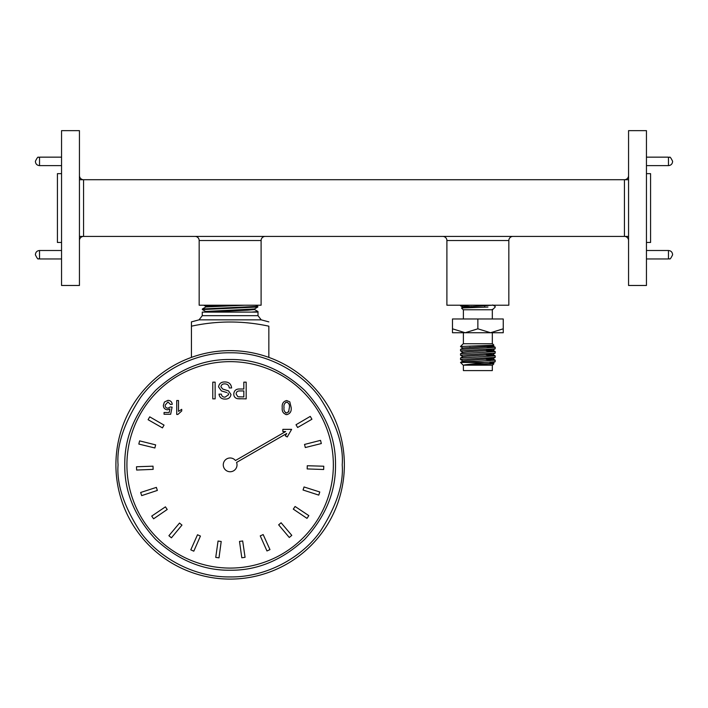 <?xml version="1.0" encoding="UTF-8"?>
<svg xmlns="http://www.w3.org/2000/svg" width="708" height="708" viewBox="0 0 708 708"><rect width="100%" height="100%" fill="white"/><g stroke="black" fill="none" stroke-linecap="round" stroke-linejoin="round"><path stroke-width="1.06" d="M115.908 464.864A114.227 114.227 0 0 1 230.135 350.637A114.227 114.227 0 0 1 344.362 464.864A114.227 114.227 0 0 1 230.135 579.091A114.227 114.227 0 0 1 115.908 464.864A114.227 114.227 0 0 0 230.135 579.091A114.227 114.227 0 0 0 344.362 464.864M126.918 464.864A103.218 103.218 0 0 1 230.135 361.646A103.218 103.218 0 0 1 333.353 464.864A103.218 103.218 0 0 1 230.135 568.082A103.218 103.218 0 0 1 126.918 464.864M124.767 464.864C124.44 437.863 134.732 413.029 155.627 390.356C178.301 369.452 203.134 359.168 230.135 359.496C257.137 359.168 281.979 369.452 304.644 390.356C325.547 413.021 335.831 437.863 335.504 464.864C335.831 491.865 325.547 516.698 304.644 539.372C281.979 560.276 257.146 570.56 230.135 570.232C203.134 570.56 178.301 560.276 155.627 539.372C134.732 516.707 124.44 491.865 124.767 464.864M237.021 464.864A6.885 6.885 0 0 1 230.135 471.749A6.885 6.885 0 0 1 227.826 458.386A6.885 6.885 0 0 1 235.472 460.51L285.625 431.561L282.846 431.561L282.846 429.358L291.634 429.358L287.244 436.969L285.333 435.863L286.722 433.464L236.569 462.421A6.885 6.885 0 0 1 237.021 464.864M215.135 382.161L215.135 398.861L212.781 398.861L212.781 382.161L215.135 382.161M233.764 394.055C234.109 390.542 236.091 388.86 239.729 389.011L243.826 389.011L243.826 382.161L246.18 382.161L246.18 398.861L237.569 398.701C235.109 398.161 233.835 396.613 233.764 394.055M181.726 409.33L181.726 410.976L177.876 414.454L176.726 414.454L176.726 400.533L178.513 400.533L178.513 411.383L181.726 409.33M287.147 414.614L286.705 414.631C283.297 413.791 281.811 411.445 282.244 407.578C281.811 403.71 283.297 401.365 286.705 400.533L289.811 401.879L291.165 407.578C291.599 411.445 290.112 413.799 286.705 414.631L285.82 414.552M167.433 409.808C164.814 409.49 163.451 407.994 163.344 405.303L164.415 402.047L167.946 400.356C170.46 400.48 171.902 401.781 172.265 404.286L170.486 404.463L167.938 401.958L165.132 405.197C165.15 407.091 166.079 408.091 167.929 408.206L170.309 406.958L172.088 407.135L170.663 414.269L164.061 414.269L164.061 412.49L169.203 412.49L169.911 408.888L167.433 409.808C164.814 409.49 163.451 407.994 163.344 405.303M226.799 392.533L221.454 390.94L218.56 386.895C219.126 383.603 221.144 381.948 224.622 381.948C228.781 381.904 231.118 383.904 231.622 387.94L229.268 387.94C228.932 385.302 227.418 383.948 224.728 383.869C222.586 383.816 221.312 384.789 220.914 386.789L222.693 389.037L228.516 390.887L230.976 394.498C230.427 397.613 228.498 399.135 225.179 399.073C221.631 399.153 219.569 397.507 218.993 394.144L221.347 394.144C221.692 396.214 222.94 397.215 225.091 397.144L228.622 394.657L228.02 393.179L228.622 394.657M237.569 398.701L240.047 398.861M297.608 427.499L311.918 419.242A96.341 96.341 0 0 0 310.263 416.392L296.006 424.738A79.818 79.818 0 0 1 297.608 427.499M305.298 447.544L321.326 443.544A96.341 96.341 0 0 0 320.52 440.358L304.511 444.447A79.818 79.818 0 0 1 305.298 447.544M307.157 468.926L323.662 469.51A96.341 96.341 0 0 0 323.768 466.218L307.263 465.74A79.818 79.818 0 0 1 307.157 468.926M303.051 490.007L318.759 495.104A96.341 96.341 0 0 0 319.768 491.98L304.033 486.962A79.818 79.818 0 0 1 303.051 490.007M293.298 509.123L306.989 518.362A96.341 96.341 0 0 0 308.821 515.628L295.077 506.477A79.818 79.818 0 0 1 293.298 509.123M278.651 524.823L289.271 537.478A96.341 96.341 0 0 0 291.784 535.354L281.094 522.761A79.818 79.818 0 0 1 278.651 524.823M260.243 535.867L266.96 550.957A96.341 96.341 0 0 0 269.969 549.612L263.164 534.567A79.818 79.818 0 0 1 260.243 535.867M239.508 541.416L241.809 557.78A96.341 96.341 0 0 0 245.065 557.311L242.667 540.965A79.818 79.818 0 0 1 239.508 541.416M218.046 541.036L215.745 557.391A96.341 96.341 0 0 0 219.002 557.842L221.206 541.47A79.818 79.818 0 0 1 218.046 541.036M197.514 534.752L190.797 549.842A96.341 96.341 0 0 0 193.806 551.169L200.435 536.045A79.818 79.818 0 0 1 197.514 534.752M179.513 523.053L168.902 535.708A96.341 96.341 0 0 0 171.424 537.815L181.965 525.097A79.818 79.818 0 0 1 179.513 523.053M165.433 506.848L151.742 516.079A96.341 96.341 0 0 0 153.592 518.805L167.23 509.486A79.818 79.818 0 0 1 165.433 506.848M156.371 487.387L140.662 492.485A96.341 96.341 0 0 0 141.689 495.618L157.371 490.423A79.818 79.818 0 0 1 156.371 487.387M153.025 466.183L136.511 466.758A96.341 96.341 0 0 0 136.635 470.041L153.14 469.369A79.818 79.818 0 0 1 153.025 466.183M155.645 444.872L139.618 440.88A96.341 96.341 0 0 0 138.83 444.066L154.884 447.978A79.818 79.818 0 0 1 155.645 444.872M164.044 425.119L149.742 416.853A96.341 96.341 0 0 0 148.105 419.711L162.451 427.889A79.818 79.818 0 0 1 164.044 425.119M282.244 407.578C281.811 403.71 283.297 401.365 286.705 400.533M169.911 408.888L169.469 409.197M167.938 401.958L165.132 405.197M225.091 397.144C222.94 397.215 221.692 396.214 221.347 394.144M218.993 394.144C219.569 397.507 221.631 399.153 225.179 399.073C228.498 399.135 230.427 397.613 230.976 394.498M222.693 389.037L220.914 386.789M218.56 386.895C219.126 383.603 221.144 381.948 224.622 381.948M239.835 396.931L237.915 396.781L236.118 393.993C236.313 391.834 237.543 390.816 239.8 390.94L243.826 390.94L243.826 396.931L237.915 396.781L236.118 393.993M238.702 391.011L239.8 390.94M285.837 402.312L287.147 402.179M288.944 411.268L286.722 413.021L285.439 412.631M286.722 413.021C284.483 412.136 283.589 410.321 284.023 407.578C283.589 404.852 284.483 403.038 286.705 402.144C288.926 403.038 289.82 404.852 289.377 407.578L288.572 412.074M199.081 319.839L202.267 315.68L258.004 315.68L261.199 319.839L199.081 319.839L191.434 321.883L191.434 326.184C217.232 320.618 243.039 320.618 268.845 326.184L268.845 357.39M261.199 319.839L268.845 321.883M257.845 311.467L258.004 312.104L202.267 312.104L202.267 315.68M257.685 306.369L202.364 308.998L202.346 309.555L257.845 307.006L254.491 308.962L205.665 311.467L205.665 312.104L249.747 312.104M244.402 305.219L205.86 306.962L202.364 308.998M257.827 306.449L257.845 307.006M256.234 306.723L255.668 306.679M256.367 311.821L255.792 311.777M205.701 311.511L202.346 309.555M191.434 357.39L191.434 321.883M206.187 312.104L205.665 311.467M215.214 312.104L212.94 312.104M257.986 311.547L251.721 312.104M226.33 305.219L210.851 305.838L205.816 306.369L207.683 306.688M205.621 312.104L247.614 310.184L254.535 309.555L252.676 309.237M442.766 236.41A4.133 4.133 0 0 1 446.898 240.534L446.898 305.219L508.831 305.219L508.831 240.534L446.898 240.534M512.955 236.41A4.133 4.133 0 0 0 508.831 240.534M646.448 242.463L650.581 242.463L650.581 173.655L646.448 173.655M628.562 285.474L628.562 130.644L646.448 130.644L646.448 285.474L628.562 285.474M195.045 236.41A4.133 4.133 0 0 1 199.169 240.534L199.169 305.219L261.102 305.219L261.102 240.534L199.169 240.534M265.234 236.41A4.133 4.133 0 0 0 261.102 240.534M61.552 242.463L57.419 242.463L57.419 173.655L61.552 173.655M79.438 285.474L79.438 130.644L61.552 130.644L61.552 285.474L79.438 285.474M628.562 179.708L624.429 179.708L624.429 236.41A4.133 4.133 0 0 1 628.562 240.534A4.133 4.133 0 0 0 624.429 236.41L83.571 236.41A4.133 4.133 0 0 0 79.438 240.534A4.133 4.133 0 0 1 83.571 236.41L83.571 179.708L624.429 179.708A4.133 4.133 0 0 0 628.562 175.575M79.438 175.575A4.133 4.133 0 0 0 83.571 179.708L79.438 179.708M477.865 332.742L465.165 332.742L477.865 328.813L477.865 318.981L503.246 318.981L503.246 332.742L477.865 332.742M484.467 362.461L464.483 364.903L493.927 363.735L492.494 365.169L463.227 365.169L460.519 362.461L484.467 362.461L495.166 361.7L495.202 360.168L477.865 361.248C465.607 361.655 459.952 362.062 460.899 362.461M493.927 363.735L490.591 363.443M460.519 346.46L463.227 343.752L492.494 343.752L493.919 345.221L460.899 346.46M495.202 307.06L492.494 309.768L463.227 309.768L461.483 307.989L487.927 307.06M463.395 365.169L463.395 370.594L492.325 370.594L492.325 365.169M452.474 328.813L465.165 332.742L452.474 332.742L452.474 318.981L477.865 318.981M469.652 306.484L460.563 305.794L465.395 305.219M470.192 347.363L469.652 347.336M463.005 348.062L460.519 346.601M477.865 348.345L460.563 349.38L460.519 350.903L495.166 348.796L495.202 347.274L477.865 348.345M463.005 352.363L460.519 350.903M477.865 352.646L460.563 353.681L460.519 355.204L495.166 353.097L495.202 351.575L477.865 352.646M463.005 356.664L460.519 355.204M477.865 356.947L460.563 357.983L460.519 359.505L495.166 357.398L495.202 355.876L477.865 356.947M463.005 360.965L460.519 359.505M486.077 346.531L495.202 347.274M486.077 350.832L495.202 351.575M486.077 355.133L495.202 355.876M486.077 359.434L495.202 360.168M477.865 328.813L490.555 332.742L503.246 328.813M495.166 360.133L492.724 358.717L467.324 360.381L463.005 360.868L460.519 362.461M492.724 304.953L495.202 306.414M492.025 305.219L463.005 307.21L460.563 305.794M493.06 309.157L492.157 309.502M464.483 364.903L488.396 363.602L492.724 363.115L490.051 362.646M492.724 358.717L486.077 358.089M460.563 357.983L463.005 356.566L467.324 356.08L492.724 354.513L486.077 353.788M460.563 353.681L463.005 352.265L467.324 351.779L492.724 350.212L486.077 349.486M460.563 349.38L463.005 347.964L488.396 346.398L492.724 345.911L490.591 345.486M118.059 464.864C116.563 445.385 124.033 422.968 140.476 397.613C157.672 373.55 192.089 352.345 230.135 352.788C268.182 352.345 302.599 373.55 319.804 397.613C336.238 422.968 343.707 445.385 342.212 464.864C343.707 484.343 336.238 506.76 319.804 532.106C302.599 556.178 268.182 577.383 230.135 576.94C192.089 577.383 157.672 556.178 140.476 532.106C124.033 506.76 116.563 484.343 118.059 464.864M646.448 250.499L668.467 250.499L668.467 258.96C669.768 257.57 669.175 261.88 672.6 254.836M672.6 161.486C672.352 163.999 670.98 165.371 668.467 165.619L668.467 157.149L646.448 157.149M35.4 254.623C35.648 252.119 37.02 250.738 39.533 250.499L39.533 258.96L61.552 258.96M61.552 157.149L39.533 157.149L39.533 165.619C37.02 165.371 35.648 163.999 35.4 161.486M79.438 236.41L83.571 236.41M624.429 236.41L628.562 236.41M258.004 312.104L258.004 315.68M218.781 306.121L218.781 305.484M203.789 305.219L205.86 306.414M257.792 306.405L255.738 305.219M257.951 311.502L254.491 309.502M205.816 306.369L205.816 307.006M254.535 308.918L254.535 309.555M241.49 310.431L241.49 309.803M668.467 258.96L646.448 258.96M668.467 165.619L646.448 165.619M39.533 250.499L61.552 250.499M39.533 165.619L61.552 165.619M39.533 157.149C38.232 158.548 38.825 154.238 35.4 161.282M39.533 258.96C38.232 257.57 38.825 261.88 35.4 254.836M668.467 157.149C669.768 158.548 669.175 154.238 672.6 161.282M668.467 250.499C670.98 250.738 672.352 252.119 672.6 254.623M484.67 307.157L484.67 305.75M490.051 359.752L490.051 360.717M490.051 362.195L490.051 364.036M463.395 343.752L463.395 332.742M463.395 309.768L463.395 318.981M460.519 305.219L460.519 305.75M492.325 309.768L492.325 318.981M492.325 343.752L492.325 332.742M463.005 307.104L461.483 307.989M492.724 363.115L495.166 361.7M492.724 358.814L495.166 357.398M492.724 354.513L495.166 353.097M492.724 350.212L495.166 348.796M492.724 345.911L493.919 345.221M495.166 347.23L492.724 345.814M495.166 351.531L492.724 350.115M495.166 355.832L492.724 354.416M493.919 363.708L492.724 363.018M471.05 307.511L471.05 306.405"/></g></svg>
